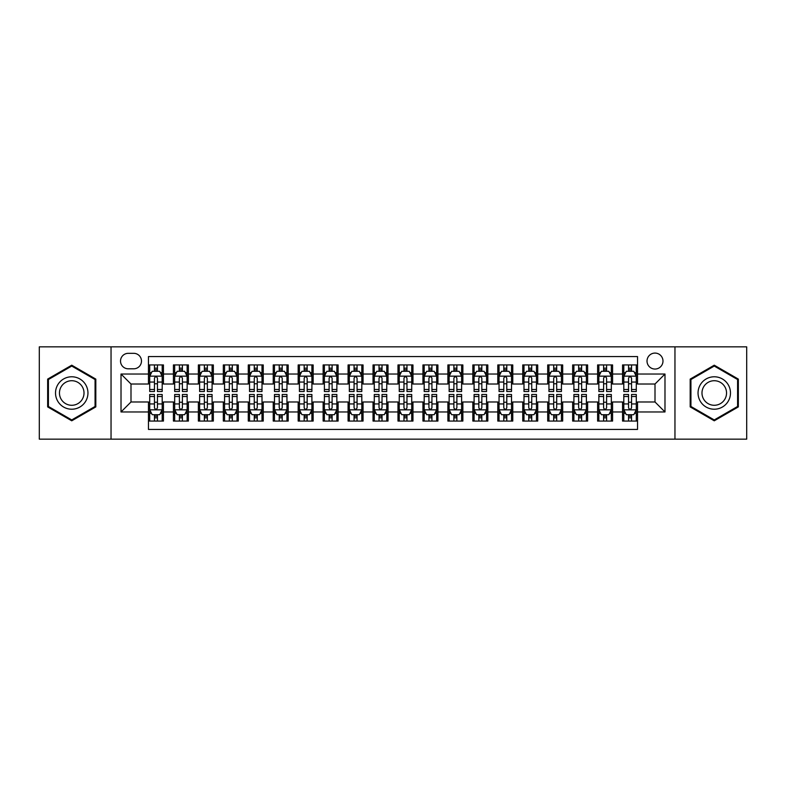 <?xml version="1.0" encoding="UTF-8"?>
<svg xmlns="http://www.w3.org/2000/svg" width="786" height="786" viewBox="0 0 786 786"><rect width="100%" height="100%" fill="white"/><g stroke="black" fill="none" stroke-linecap="round" stroke-linejoin="round"><path stroke-width="1.18" d="M655.003 353.081A7.988 7.988 0 0 0 647.016 361.059A7.988 7.988 0 0 0 655.003 369.047A7.988 7.988 0 0 0 662.981 361.059A7.988 7.988 0 0 0 655.003 353.081M674.958 439.158L746.7 439.158L746.7 346.842L674.958 346.842L674.958 439.158L111.042 439.158L111.042 346.842L39.3 346.842L39.3 439.158L111.042 439.158M637.534 364.93L622.561 364.93L622.561 374.038L612.579 374.038L612.579 384.02L622.561 384.02L622.561 374.038M612.579 374.038L612.579 364.93L597.606 364.93L597.606 374.038L587.633 374.038L587.633 384.02L597.606 384.02L597.606 374.038M587.633 374.038L587.633 364.93L572.66 364.93L572.66 374.038L562.678 374.038L562.678 384.02L572.66 384.02L572.66 374.038M562.678 374.038L562.678 364.93L547.704 364.93L547.704 374.038L537.722 374.038L537.722 384.02L547.704 384.02L547.704 374.038M537.722 374.038L537.722 364.93L522.749 364.93L522.749 374.038L512.767 374.038L512.767 384.02L522.749 384.02L522.749 374.038M512.767 374.038L512.767 364.93L497.803 364.93L497.803 374.038L487.821 374.038L487.821 384.02L497.803 384.02L497.803 374.038M487.821 374.038L487.821 364.93L472.848 364.93L472.848 374.038L462.866 374.038L462.866 384.02L472.848 384.02L472.848 374.038M462.866 374.038L462.866 364.93L447.892 364.93L447.892 374.038L437.91 374.038L437.91 384.02L447.892 384.02L447.892 374.038M437.91 374.038L437.91 364.93L422.947 364.93L422.947 374.038L412.964 374.038L412.964 384.02L422.947 384.02L422.947 374.038M412.964 374.038L412.964 364.93L397.991 364.93L397.991 374.038L388.009 374.038L388.009 384.02L397.991 384.02L397.991 374.038M388.009 374.038L388.009 364.93L373.036 364.93L373.036 374.038L363.053 374.038L363.053 384.02L373.036 384.02L373.036 374.038M363.053 374.038L363.053 364.93L348.09 364.93L348.09 374.038L338.108 374.038L338.108 384.02L348.09 384.02L348.09 374.038M338.108 374.038L338.108 364.93L323.134 364.93L323.134 374.038L313.152 374.038L313.152 384.02L323.134 384.02L323.134 374.038M313.152 374.038L313.152 364.93L298.179 364.93L298.179 374.038L288.197 374.038L288.197 384.02L298.179 384.02L298.179 374.038M288.197 374.038L288.197 364.93L273.233 364.93L273.233 374.038L263.251 374.038L263.251 384.02L273.233 384.02L273.233 374.038M263.251 374.038L263.251 364.93L248.278 364.93L248.278 374.038L238.296 374.038L238.296 384.02L248.278 384.02L248.278 374.038M238.296 374.038L238.296 364.93L223.322 364.93L223.322 374.038L213.34 374.038L213.34 384.02L223.322 384.02L223.322 374.038M213.34 374.038L213.34 364.93L198.367 364.93L198.367 374.038L188.394 374.038L188.394 384.02L198.367 384.02L198.367 374.038M188.394 374.038L188.394 364.93L173.421 364.93L173.421 384.02L163.439 384.02L163.439 364.93L148.466 364.93M148.466 421.07L163.439 421.07L163.439 401.98L173.421 401.98L173.421 421.07L188.394 421.07L188.394 401.98L198.367 401.98L198.367 411.962L188.394 411.962M198.367 411.962L198.367 421.07L213.34 421.07L213.34 401.98L223.322 401.98L223.322 411.962L213.34 411.962M223.322 411.962L223.322 421.07L238.296 421.07L238.296 401.98L248.278 401.98L248.278 411.962L238.296 411.962M248.278 411.962L248.278 421.07L263.251 421.07L263.251 401.98L273.233 401.98L273.233 411.962L263.251 411.962M273.233 411.962L273.233 421.07L288.197 421.07L288.197 401.98L298.179 401.98L298.179 411.962L288.197 411.962M298.179 411.962L298.179 421.07L313.152 421.07L313.152 401.98L323.134 401.98L323.134 411.962L313.152 411.962M323.134 411.962L323.134 421.07L338.108 421.07L338.108 401.98L348.09 401.98L348.09 411.962L338.108 411.962M348.09 411.962L348.09 421.07L363.053 421.07L363.053 401.98L373.036 401.98L373.036 411.962L363.053 411.962M373.036 411.962L373.036 421.07L388.009 421.07L388.009 401.98L397.991 401.98L397.991 411.962L388.009 411.962M397.991 411.962L397.991 421.07L412.964 421.07L412.964 401.98L422.947 401.98L422.947 411.962L412.964 411.962M422.947 411.962L422.947 421.07L437.91 421.07L437.91 401.98L447.892 401.98L447.892 411.962L437.91 411.962M447.892 411.962L447.892 421.07L462.866 421.07L462.866 401.98L472.848 401.98L472.848 411.962L462.866 411.962M472.848 411.962L472.848 421.07L487.821 421.07L487.821 401.98L497.803 401.98L497.803 411.962L487.821 411.962M497.803 411.962L497.803 421.07L512.767 421.07L512.767 401.98L522.749 401.98L522.749 411.962L512.767 411.962M522.749 411.962L522.749 421.07L537.722 421.07L537.722 401.98L547.704 401.98L547.704 411.962L537.722 411.962M547.704 411.962L547.704 421.07L562.678 421.07L562.678 401.98L572.66 401.98L572.66 411.962L562.678 411.962M572.66 411.962L572.66 421.07L587.633 421.07L587.633 401.98L597.606 401.98L597.606 411.962L587.633 411.962M597.606 411.962L597.606 421.07L612.579 421.07L612.579 401.98L622.561 401.98L622.561 411.962L612.579 411.962M128.256 368.801L133.748 368.801A7.732 7.732 0 0 0 141.48 361.059A7.732 7.732 0 0 0 133.748 353.327L128.256 353.327A7.732 7.732 0 0 0 120.523 361.059A7.732 7.732 0 0 0 128.256 368.801M674.958 346.842L111.042 346.842M637.534 374.038L637.534 356.569L148.466 356.569L148.466 384.02L130.997 384.02L130.997 401.98L148.466 401.98L148.466 429.431L637.534 429.431L637.534 401.98L655.003 401.98L655.003 384.02L637.534 384.02L637.534 374.038L664.985 374.038L664.985 411.962L637.534 411.962M148.466 411.962L121.015 411.962L121.015 374.038L148.466 374.038M622.561 411.962L622.561 421.07L637.534 421.07M148.466 371.169L149.713 371.169M154.459 371.169L157.446 371.169M162.191 371.169L163.439 371.169M148.466 383.765L149.713 383.765M154.459 383.765L157.446 383.765M162.191 383.765L163.439 383.765M148.466 402.236L149.713 402.236M154.459 402.236L157.446 402.236M162.191 402.236L163.439 402.236M148.466 414.831L149.713 414.831M154.459 414.831L157.446 414.831M162.191 414.831L163.439 414.831M173.421 383.765L174.669 383.765M179.405 383.765L182.401 383.765M187.147 383.765L188.394 383.765M173.421 371.169L174.669 371.169M179.405 371.169L182.401 371.169M187.147 371.169L188.394 371.169M173.421 402.236L174.669 402.236M179.405 402.236L182.401 402.236M187.147 402.236L188.394 402.236M173.421 414.831L174.669 414.831M179.405 414.831L182.401 414.831M187.147 414.831L188.394 414.831M198.367 402.236L199.615 402.236M204.36 402.236L207.357 402.236M212.092 402.236L213.34 402.236M198.367 414.831L199.615 414.831M204.36 414.831L207.357 414.831M212.092 414.831L213.34 414.831M198.367 371.169L199.615 371.169M204.36 371.169L207.357 371.169M212.092 371.169L213.34 371.169M198.367 383.765L199.615 383.765M204.36 383.765L207.357 383.765M212.092 383.765L213.34 383.765M223.322 402.236L224.57 402.236M229.316 402.236L232.302 402.236M237.048 402.236L238.296 402.236M223.322 414.831L224.57 414.831M229.316 414.831L232.302 414.831M237.048 414.831L238.296 414.831M223.322 371.169L224.57 371.169M229.316 371.169L232.302 371.169M237.048 371.169L238.296 371.169M223.322 383.765L224.57 383.765M229.316 383.765L232.302 383.765M237.048 383.765L238.296 383.765M248.278 402.236L249.526 402.236M254.261 402.236L257.258 402.236M262.003 402.236L263.251 402.236M248.278 414.831L249.526 414.831M254.261 414.831L257.258 414.831M262.003 414.831L263.251 414.831M248.278 371.169L249.526 371.169M254.261 371.169L257.258 371.169M262.003 371.169L263.251 371.169M248.278 383.765L249.526 383.765M254.261 383.765L257.258 383.765M262.003 383.765L263.251 383.765M273.233 402.236L274.481 402.236M279.217 402.236L282.213 402.236M286.949 402.236L288.197 402.236M273.233 414.831L274.481 414.831M279.217 414.831L282.213 414.831M286.949 414.831L288.197 414.831M273.233 371.169L274.481 371.169M279.217 371.169L282.213 371.169M286.949 371.169L288.197 371.169M273.233 383.765L274.481 383.765M279.217 383.765L282.213 383.765M286.949 383.765L288.197 383.765M298.179 402.236L299.427 402.236M304.172 402.236L307.159 402.236M311.904 402.236L313.152 402.236M298.179 414.831L299.427 414.831M304.172 414.831L307.159 414.831M311.904 414.831L313.152 414.831M298.179 371.169L299.427 371.169M304.172 371.169L307.159 371.169M311.904 371.169L313.152 371.169M298.179 383.765L299.427 383.765M304.172 383.765L307.159 383.765M311.904 383.765L313.152 383.765M323.134 402.236L324.382 402.236M329.118 402.236L332.114 402.236M336.86 402.236L338.108 402.236M323.134 414.831L324.382 414.831M329.118 414.831L332.114 414.831M336.86 414.831L338.108 414.831M323.134 371.169L324.382 371.169M329.118 371.169L332.114 371.169M336.86 371.169L338.108 371.169M323.134 383.765L324.382 383.765M329.118 383.765L332.114 383.765M336.86 383.765L338.108 383.765M348.09 402.236L349.338 402.236M354.073 402.236L357.07 402.236M361.806 402.236L363.053 402.236M348.09 414.831L349.338 414.831M354.073 414.831L357.07 414.831M361.806 414.831L363.053 414.831M348.09 371.169L349.338 371.169M354.073 371.169L357.07 371.169M361.806 371.169L363.053 371.169M348.09 383.765L349.338 383.765M354.073 383.765L357.07 383.765M361.806 383.765L363.053 383.765M373.036 402.236L374.283 402.236M379.029 402.236L382.025 402.236M386.761 402.236L388.009 402.236M373.036 414.831L374.283 414.831M379.029 414.831L382.025 414.831M386.761 414.831L388.009 414.831M373.036 371.169L374.283 371.169M379.029 371.169L382.025 371.169M386.761 371.169L388.009 371.169M373.036 383.765L374.283 383.765M379.029 383.765L382.025 383.765M386.761 383.765L388.009 383.765M397.991 402.236L399.239 402.236M403.975 402.236L406.971 402.236M411.717 402.236L412.964 402.236M397.991 414.831L399.239 414.831M403.975 414.831L406.971 414.831M411.717 414.831L412.964 414.831M397.991 371.169L399.239 371.169M403.975 371.169L406.971 371.169M411.717 371.169L412.964 371.169M397.991 383.765L399.239 383.765M403.975 383.765L406.971 383.765M411.717 383.765L412.964 383.765M422.947 402.236L424.194 402.236M428.93 402.236L431.927 402.236M436.662 402.236L437.91 402.236M422.947 414.831L424.194 414.831M428.93 414.831L431.927 414.831M436.662 414.831L437.91 414.831M422.947 371.169L424.194 371.169M428.93 371.169L431.927 371.169M436.662 371.169L437.91 371.169M422.947 383.765L424.194 383.765M428.93 383.765L431.927 383.765M436.662 383.765L437.91 383.765M447.892 402.236L449.14 402.236M453.886 402.236L456.882 402.236M461.618 402.236L462.866 402.236M447.892 414.831L449.14 414.831M453.886 414.831L456.882 414.831M461.618 414.831L462.866 414.831M447.892 371.169L449.14 371.169M453.886 371.169L456.882 371.169M461.618 371.169L462.866 371.169M447.892 383.765L449.14 383.765M453.886 383.765L456.882 383.765M461.618 383.765L462.866 383.765M472.848 402.236L474.096 402.236M478.841 402.236L481.828 402.236M486.573 402.236L487.821 402.236M472.848 414.831L474.096 414.831M478.841 414.831L481.828 414.831M486.573 414.831L487.821 414.831M472.848 371.169L474.096 371.169M478.841 371.169L481.828 371.169M486.573 371.169L487.821 371.169M472.848 383.765L474.096 383.765M478.841 383.765L481.828 383.765M486.573 383.765L487.821 383.765M497.803 402.236L499.051 402.236M503.787 402.236L506.783 402.236M511.519 402.236L512.767 402.236M497.803 414.831L499.051 414.831M503.787 414.831L506.783 414.831M511.519 414.831L512.767 414.831M497.803 371.169L499.051 371.169M503.787 371.169L506.783 371.169M511.519 371.169L512.767 371.169M497.803 383.765L499.051 383.765M503.787 383.765L506.783 383.765M511.519 383.765L512.767 383.765M522.749 402.236L523.997 402.236M528.742 402.236L531.739 402.236M536.474 402.236L537.722 402.236M522.749 414.831L523.997 414.831M528.742 414.831L531.739 414.831M536.474 414.831L537.722 414.831M522.749 371.169L523.997 371.169M528.742 371.169L531.739 371.169M536.474 371.169L537.722 371.169M522.749 383.765L523.997 383.765M528.742 383.765L531.739 383.765M536.474 383.765L537.722 383.765M547.704 402.236L548.952 402.236M553.698 402.236L556.685 402.236M561.43 402.236L562.678 402.236M547.704 414.831L548.952 414.831M553.698 414.831L556.685 414.831M561.43 414.831L562.678 414.831M547.704 371.169L548.952 371.169M553.698 371.169L556.685 371.169M561.43 371.169L562.678 371.169M547.704 383.765L548.952 383.765M553.698 383.765L556.685 383.765M561.43 383.765L562.678 383.765M572.66 402.236L573.908 402.236M578.643 402.236L581.64 402.236M586.385 402.236L587.633 402.236M572.66 414.831L573.908 414.831M578.643 414.831L581.64 414.831M586.385 414.831L587.633 414.831M572.66 371.169L573.908 371.169M578.643 371.169L581.64 371.169M586.385 371.169L587.633 371.169M572.66 383.765L573.908 383.765M578.643 383.765L581.64 383.765M586.385 383.765L587.633 383.765M597.606 402.236L598.853 402.236M603.599 402.236L606.596 402.236M611.331 402.236L612.579 402.236M597.606 414.831L598.853 414.831M603.599 414.831L606.596 414.831M611.331 414.831L612.579 414.831M597.606 371.169L598.853 371.169M603.599 371.169L606.596 371.169M611.331 371.169L612.579 371.169M597.606 383.765L598.853 383.765M603.599 383.765L606.596 383.765M611.331 383.765L612.579 383.765M622.561 402.236L623.809 402.236M628.554 402.236L631.541 402.236M636.287 402.236L637.534 402.236M622.561 414.831L623.809 414.831M628.554 414.831L631.541 414.831M636.287 414.831L637.534 414.831M622.561 371.169L623.809 371.169M628.554 371.169L631.541 371.169M636.287 371.169L637.534 371.169M622.561 383.765L623.809 383.765M628.554 383.765L631.541 383.765M636.287 383.765L637.534 383.765M130.997 384.02L121.015 374.038M130.997 401.98L121.015 411.962M664.985 374.038L655.003 384.02M664.985 411.962L655.003 401.98M71.742 420.805L95.813 406.902L95.813 379.098L71.742 365.195L47.661 379.098L47.661 406.902L71.742 420.805M738.339 379.098L714.258 365.195L690.187 379.098L690.187 406.902L714.258 420.805L738.339 406.902L738.339 379.098M157.446 368.172L154.459 368.172M162.191 389.473L157.446 389.473L157.446 391.507L162.191 391.507L162.191 376.278L159.696 371.287L152.209 371.287L149.713 376.278L149.713 391.507L154.459 391.507L154.459 389.473L149.713 389.473M149.713 376.278L149.713 364.93M162.191 376.278L162.191 364.93M154.459 371.287L154.459 364.93M157.446 364.93L157.446 371.287M157.446 389.473L157.446 378.154C156.453 376.229 155.451 376.229 154.459 378.154L154.459 389.473M154.459 417.828L157.446 417.828M149.713 396.527L154.459 396.527L154.459 394.493L149.713 394.493L149.713 409.722L152.209 414.713L159.696 414.713L162.191 409.722L162.191 394.493L157.446 394.493L157.446 396.527L162.191 396.527M162.191 409.722L162.191 421.07M149.713 409.722L149.713 421.07M157.446 414.713L157.446 421.07M154.459 421.07L154.459 414.713M154.459 396.527L154.459 407.846C155.451 409.771 156.453 409.771 157.446 407.846L157.446 396.527M71.742 376.779A16.221 16.221 0 0 0 55.521 393A16.221 16.221 0 0 0 71.742 409.221A16.221 16.221 0 0 0 87.953 393A16.221 16.221 0 0 0 71.742 376.779M71.742 380.719A12.281 12.281 0 0 0 59.461 393A12.281 12.281 0 0 0 71.742 405.281A12.281 12.281 0 0 0 84.014 393A12.281 12.281 0 0 0 71.742 380.719M95.067 406.47L71.742 419.94L48.408 406.47L48.408 379.53L71.742 366.06L95.067 379.53L95.067 406.47M700.218 384.894A16.221 16.221 0 0 0 706.152 407.05A16.221 16.221 0 0 0 728.308 401.106A16.221 16.221 0 0 0 722.373 378.95A16.221 16.221 0 0 0 700.218 384.894M703.627 386.859A12.281 12.281 0 0 0 708.117 403.631A12.281 12.281 0 0 0 724.898 399.141A12.281 12.281 0 0 0 720.398 382.369A12.281 12.281 0 0 0 703.627 386.859M737.592 379.53L737.592 406.47L714.258 419.94L690.933 406.47L690.933 379.53L714.258 366.06L737.592 379.53M182.401 368.172L179.405 368.172M187.147 389.473L182.401 389.473L182.401 391.507L187.147 391.507L187.147 376.278L184.651 371.287L177.164 371.287L174.669 376.278L174.669 391.507L179.405 391.507L179.405 389.473L174.669 389.473M174.669 376.278L174.669 364.93M187.147 376.278L187.147 364.93M179.405 371.287L179.405 364.93M182.401 364.93L182.401 371.287M182.401 389.473L182.401 378.154C181.409 376.229 180.407 376.229 179.405 378.154L179.405 389.473M207.357 368.172L204.36 368.172M212.092 389.473L207.357 389.473L207.357 391.507L212.092 391.507L212.092 376.278L209.597 371.287L202.11 371.287L199.615 376.278L199.615 391.507L204.36 391.507L204.36 389.473L199.615 389.473M199.615 376.278L199.615 364.93M212.092 376.278L212.092 364.93M204.36 371.287L204.36 364.93M207.357 364.93L207.357 371.287M207.357 389.473L207.357 378.154C206.354 376.229 205.362 376.229 204.36 378.154L204.36 389.473M232.302 368.172L229.316 368.172M237.048 389.473L232.302 389.473L232.302 391.507L237.048 391.507L237.048 376.278L234.552 371.287L227.066 371.287L224.57 376.278L224.57 391.507L229.316 391.507L229.316 389.473L224.57 389.473M224.57 376.278L224.57 364.93M237.048 376.278L237.048 364.93M229.316 371.287L229.316 364.93M232.302 364.93L232.302 371.287M232.302 389.473L232.302 378.154C231.31 376.229 230.308 376.229 229.316 378.154L229.316 389.473M257.258 368.172L254.261 368.172M262.003 389.473L257.258 389.473L257.258 391.507L262.003 391.507L262.003 376.278L259.508 371.287L252.021 371.287L249.526 376.278L249.526 391.507L254.261 391.507L254.261 389.473L249.526 389.473M249.526 376.278L249.526 364.93M262.003 376.278L262.003 364.93M254.261 371.287L254.261 364.93M257.258 364.93L257.258 371.287M257.258 389.473L257.258 378.154C256.265 376.229 255.263 376.229 254.261 378.154L254.261 389.473M179.405 417.828L182.401 417.828M174.669 396.527L179.405 396.527L179.405 394.493L174.669 394.493L174.669 409.722L177.164 414.713L184.651 414.713L187.147 409.722L187.147 394.493L182.401 394.493L182.401 396.527L187.147 396.527M187.147 409.722L187.147 421.07M174.669 409.722L174.669 421.07M182.401 414.713L182.401 421.07M179.405 421.07L179.405 414.713M179.405 396.527L179.405 407.846C180.407 409.771 181.399 409.771 182.401 407.846L182.401 396.527M204.36 417.828L207.357 417.828M199.615 396.527L204.36 396.527L204.36 394.493L199.615 394.493L199.615 409.722L202.11 414.713L209.597 414.713L212.092 409.722L212.092 394.493L207.357 394.493L207.357 396.527L212.092 396.527M212.092 409.722L212.092 421.07M199.615 409.722L199.615 421.07M207.357 414.713L207.357 421.07M204.36 421.07L204.36 414.713M204.36 396.527L204.36 407.846C205.352 409.771 206.354 409.771 207.357 407.846L207.357 396.527M229.316 417.828L232.302 417.828M224.57 396.527L229.316 396.527L229.316 394.493L224.57 394.493L224.57 409.722L227.066 414.713L234.552 414.713L237.048 409.722L237.048 394.493L232.302 394.493L232.302 396.527L237.048 396.527M237.048 409.722L237.048 421.07M224.57 409.722L224.57 421.07M232.302 414.713L232.302 421.07M229.316 421.07L229.316 414.713M229.316 396.527L229.316 407.846C230.308 409.771 231.31 409.771 232.302 407.846L232.302 396.527M254.261 417.828L257.258 417.828M249.526 396.527L254.261 396.527L254.261 394.493L249.526 394.493L249.526 409.722L252.021 414.713L259.508 414.713L262.003 409.722L262.003 394.493L257.258 394.493L257.258 396.527L262.003 396.527M262.003 409.722L262.003 421.07M249.526 409.722L249.526 421.07M257.258 414.713L257.258 421.07M254.261 421.07L254.261 414.713M254.261 396.527L254.261 407.846C255.263 409.771 256.256 409.771 257.258 407.846L257.258 396.527M282.213 368.172L279.217 368.172M286.949 389.473L282.213 389.473L282.213 391.507L286.949 391.507L286.949 376.278L284.453 371.287L276.967 371.287L274.481 376.278L274.481 391.507L279.217 391.507L279.217 389.473L274.481 389.473M274.481 376.278L274.481 364.93M286.949 376.278L286.949 364.93M279.217 371.287L279.217 364.93M282.213 364.93L282.213 371.287M282.213 389.473L282.213 378.154C281.211 376.229 280.219 376.229 279.217 378.154L279.217 389.473M279.217 417.828L282.213 417.828M274.481 396.527L279.217 396.527L279.217 394.493L274.481 394.493L274.481 409.722L276.967 414.713L284.453 414.713L286.949 409.722L286.949 394.493L282.213 394.493L282.213 396.527L286.949 396.527M286.949 409.722L286.949 421.07M274.481 409.722L274.481 421.07M282.213 414.713L282.213 421.07M279.217 421.07L279.217 414.713M279.217 396.527L279.217 407.846C280.209 409.771 281.211 409.771 282.213 407.846L282.213 396.527M307.159 368.172L304.172 368.172M311.904 389.473L307.159 389.473L307.159 391.507L311.904 391.507L311.904 376.278L309.409 371.287L301.922 371.287L299.427 376.278L299.427 391.507L304.172 391.507L304.172 389.473L299.427 389.473M299.427 376.278L299.427 364.93M311.904 376.278L311.904 364.93M304.172 371.287L304.172 364.93M307.159 364.93L307.159 371.287M307.159 389.473L307.159 378.154C306.167 376.229 305.165 376.229 304.172 378.154L304.172 389.473M304.172 417.828L307.159 417.828M299.427 396.527L304.172 396.527L304.172 394.493L299.427 394.493L299.427 409.722L301.922 414.713L309.409 414.713L311.904 409.722L311.904 394.493L307.159 394.493L307.159 396.527L311.904 396.527M311.904 409.722L311.904 421.07M299.427 409.722L299.427 421.07M307.159 414.713L307.159 421.07M304.172 421.07L304.172 414.713M304.172 396.527L304.172 407.846C305.165 409.771 306.167 409.771 307.159 407.846L307.159 396.527M332.114 368.172L329.118 368.172M336.86 389.473L332.114 389.473L332.114 391.507L336.86 391.507L336.86 376.278L334.364 371.287L326.878 371.287L324.382 376.278L324.382 391.507L329.118 391.507L329.118 389.473L324.382 389.473M324.382 376.278L324.382 364.93M336.86 376.278L336.86 364.93M329.118 371.287L329.118 364.93M332.114 364.93L332.114 371.287M332.114 389.473L332.114 378.154C331.122 376.229 330.12 376.229 329.118 378.154L329.118 389.473M329.118 417.828L332.114 417.828M324.382 396.527L329.118 396.527L329.118 394.493L324.382 394.493L324.382 409.722L326.878 414.713L334.364 414.713L336.86 409.722L336.86 394.493L332.114 394.493L332.114 396.527L336.86 396.527M336.86 409.722L336.86 421.07M324.382 409.722L324.382 421.07M332.114 414.713L332.114 421.07M329.118 421.07L329.118 414.713M329.118 396.527L329.118 407.846C330.12 409.771 331.112 409.771 332.114 407.846L332.114 396.527M357.07 368.172L354.073 368.172M361.806 389.473L357.07 389.473L357.07 391.507L361.806 391.507L361.806 376.278L359.31 371.287L351.833 371.287L349.338 376.278L349.338 391.507L354.073 391.507L354.073 389.473L349.338 389.473M349.338 376.278L349.338 364.93M361.806 376.278L361.806 364.93M354.073 371.287L354.073 364.93M357.07 364.93L357.07 371.287M357.07 389.473L357.07 378.154C356.068 376.229 355.075 376.229 354.073 378.154L354.073 389.473M354.073 417.828L357.07 417.828M349.338 396.527L354.073 396.527L354.073 394.493L349.338 394.493L349.338 409.722L351.833 414.713L359.31 414.713L361.806 409.722L361.806 394.493L357.07 394.493L357.07 396.527L361.806 396.527M361.806 409.722L361.806 421.07M349.338 409.722L349.338 421.07M357.07 414.713L357.07 421.07M354.073 421.07L354.073 414.713M354.073 396.527L354.073 407.846C355.075 409.771 356.068 409.771 357.07 407.846L357.07 396.527M382.025 368.172L379.029 368.172M386.761 389.473L382.025 389.473L382.025 391.507L386.761 391.507L386.761 376.278L384.266 371.287L376.779 371.287L374.283 376.278L374.283 391.507L379.029 391.507L379.029 389.473L374.283 389.473M374.283 376.278L374.283 364.93M386.761 376.278L386.761 364.93M379.029 371.287L379.029 364.93M382.025 364.93L382.025 371.287M382.025 389.473L382.025 378.154C381.023 376.229 380.031 376.229 379.029 378.154L379.029 389.473M379.029 417.828L382.025 417.828M374.283 396.527L379.029 396.527L379.029 394.493L374.283 394.493L374.283 409.722L376.779 414.713L384.266 414.713L386.761 409.722L386.761 394.493L382.025 394.493L382.025 396.527L386.761 396.527M386.761 409.722L386.761 421.07M374.283 409.722L374.283 421.07M382.025 414.713L382.025 421.07M379.029 421.07L379.029 414.713M379.029 396.527L379.029 407.846C380.021 409.771 381.023 409.771 382.025 407.846L382.025 396.527M406.971 368.172L403.975 368.172M411.717 389.473L406.971 389.473L406.971 391.507L411.717 391.507L411.717 376.278L409.221 371.287L401.734 371.287L399.239 376.278L399.239 391.507L403.975 391.507L403.975 389.473L399.239 389.473M399.239 376.278L399.239 364.93M411.717 376.278L411.717 364.93M403.975 371.287L403.975 364.93M406.971 364.93L406.971 371.287M406.971 389.473L406.971 378.154C405.979 376.229 404.977 376.229 403.975 378.154L403.975 389.473M403.975 417.828L406.971 417.828M399.239 396.527L403.975 396.527L403.975 394.493L399.239 394.493L399.239 409.722L401.734 414.713L409.221 414.713L411.717 409.722L411.717 394.493L406.971 394.493L406.971 396.527L411.717 396.527M411.717 409.722L411.717 421.07M399.239 409.722L399.239 421.07M406.971 414.713L406.971 421.07M403.975 421.07L403.975 414.713M403.975 396.527L403.975 407.846C404.977 409.771 405.969 409.771 406.971 407.846L406.971 396.527M431.927 368.172L428.93 368.172M436.662 389.473L431.927 389.473L431.927 391.507L436.662 391.507L436.662 376.278L434.167 371.287L426.69 371.287L424.194 376.278L424.194 391.507L428.93 391.507L428.93 389.473L424.194 389.473M424.194 376.278L424.194 364.93M436.662 376.278L436.662 364.93M428.93 371.287L428.93 364.93M431.927 364.93L431.927 371.287M431.927 389.473L431.927 378.154C430.925 376.229 429.932 376.229 428.93 378.154L428.93 389.473M428.93 417.828L431.927 417.828M424.194 396.527L428.93 396.527L428.93 394.493L424.194 394.493L424.194 409.722L426.69 414.713L434.167 414.713L436.662 409.722L436.662 394.493L431.927 394.493L431.927 396.527L436.662 396.527M436.662 409.722L436.662 421.07M424.194 409.722L424.194 421.07M431.927 414.713L431.927 421.07M428.93 421.07L428.93 414.713M428.93 396.527L428.93 407.846C429.932 409.771 430.925 409.771 431.927 407.846L431.927 396.527M456.882 368.172L453.886 368.172M461.618 389.473L456.882 389.473L456.882 391.507L461.618 391.507L461.618 376.278L459.122 371.287L451.636 371.287L449.14 376.278L449.14 391.507L453.886 391.507L453.886 389.473L449.14 389.473M449.14 376.278L449.14 364.93M461.618 376.278L461.618 364.93M453.886 371.287L453.886 364.93M456.882 364.93L456.882 371.287M456.882 389.473L456.882 378.154C455.88 376.229 454.888 376.229 453.886 378.154L453.886 389.473M453.886 417.828L456.882 417.828M449.14 396.527L453.886 396.527L453.886 394.493L449.14 394.493L449.14 409.722L451.636 414.713L459.122 414.713L461.618 409.722L461.618 394.493L456.882 394.493L456.882 396.527L461.618 396.527M461.618 409.722L461.618 421.07M449.14 409.722L449.14 421.07M456.882 414.713L456.882 421.07M453.886 421.07L453.886 414.713M453.886 396.527L453.886 407.846C454.878 409.771 455.88 409.771 456.882 407.846L456.882 396.527M481.828 368.172L478.841 368.172M486.573 389.473L481.828 389.473L481.828 391.507L486.573 391.507L486.573 376.278L484.078 371.287L476.591 371.287L474.096 376.278L474.096 391.507L478.841 391.507L478.841 389.473L474.096 389.473M474.096 376.278L474.096 364.93M486.573 376.278L486.573 364.93M478.841 371.287L478.841 364.93M481.828 364.93L481.828 371.287M481.828 389.473L481.828 378.154C480.836 376.229 479.833 376.229 478.841 378.154L478.841 389.473M478.841 417.828L481.828 417.828M474.096 396.527L478.841 396.527L478.841 394.493L474.096 394.493L474.096 409.722L476.591 414.713L484.078 414.713L486.573 409.722L486.573 394.493L481.828 394.493L481.828 396.527L486.573 396.527M486.573 409.722L486.573 421.07M474.096 409.722L474.096 421.07M481.828 414.713L481.828 421.07M478.841 421.07L478.841 414.713M478.841 396.527L478.841 407.846C479.833 409.771 480.836 409.771 481.828 407.846L481.828 396.527M506.783 368.172L503.787 368.172M511.519 389.473L506.783 389.473L506.783 391.507L511.519 391.507L511.519 376.278L509.033 371.287L501.547 371.287L499.051 376.278L499.051 391.507L503.787 391.507L503.787 389.473L499.051 389.473M499.051 376.278L499.051 364.93M511.519 376.278L511.519 364.93M503.787 371.287L503.787 364.93M506.783 364.93L506.783 371.287M506.783 389.473L506.783 378.154C505.791 376.229 504.789 376.229 503.787 378.154L503.787 389.473M503.787 417.828L506.783 417.828M499.051 396.527L503.787 396.527L503.787 394.493L499.051 394.493L499.051 409.722L501.547 414.713L509.033 414.713L511.519 409.722L511.519 394.493L506.783 394.493L506.783 396.527L511.519 396.527M511.519 409.722L511.519 421.07M499.051 409.722L499.051 421.07M506.783 414.713L506.783 421.07M503.787 421.07L503.787 414.713M503.787 396.527L503.787 407.846C504.789 409.771 505.781 409.771 506.783 407.846L506.783 396.527M531.739 368.172L528.742 368.172M536.474 389.473L531.739 389.473L531.739 391.507L536.474 391.507L536.474 376.278L533.979 371.287L526.492 371.287L523.997 376.278L523.997 391.507L528.742 391.507L528.742 389.473L523.997 389.473M523.997 376.278L523.997 364.93M536.474 376.278L536.474 364.93M528.742 371.287L528.742 364.93M531.739 364.93L531.739 371.287M531.739 389.473L531.739 378.154C530.737 376.229 529.744 376.229 528.742 378.154L528.742 389.473M528.742 417.828L531.739 417.828M523.997 396.527L528.742 396.527L528.742 394.493L523.997 394.493L523.997 409.722L526.492 414.713L533.979 414.713L536.474 409.722L536.474 394.493L531.739 394.493L531.739 396.527L536.474 396.527M536.474 409.722L536.474 421.07M523.997 409.722L523.997 421.07M531.739 414.713L531.739 421.07M528.742 421.07L528.742 414.713M528.742 396.527L528.742 407.846C529.735 409.771 530.737 409.771 531.739 407.846L531.739 396.527M556.685 368.172L553.698 368.172M561.43 389.473L556.685 389.473L556.685 391.507L561.43 391.507L561.43 376.278L558.934 371.287L551.448 371.287L548.952 376.278L548.952 391.507L553.698 391.507L553.698 389.473L548.952 389.473M548.952 376.278L548.952 364.93M561.43 376.278L561.43 364.93M553.698 371.287L553.698 364.93M556.685 364.93L556.685 371.287M556.685 389.473L556.685 378.154C555.692 376.229 554.69 376.229 553.698 378.154L553.698 389.473M553.698 417.828L556.685 417.828M548.952 396.527L553.698 396.527L553.698 394.493L548.952 394.493L548.952 409.722L551.448 414.713L558.934 414.713L561.43 409.722L561.43 394.493L556.685 394.493L556.685 396.527L561.43 396.527M561.43 409.722L561.43 421.07M548.952 409.722L548.952 421.07M556.685 414.713L556.685 421.07M553.698 421.07L553.698 414.713M553.698 396.527L553.698 407.846C554.69 409.771 555.692 409.771 556.685 407.846L556.685 396.527M581.64 368.172L578.643 368.172M586.385 389.473L581.64 389.473L581.64 391.507L586.385 391.507L586.385 376.278L583.89 371.287L576.403 371.287L573.908 376.278L573.908 391.507L578.643 391.507L578.643 389.473L573.908 389.473M573.908 376.278L573.908 364.93M586.385 376.278L586.385 364.93M578.643 371.287L578.643 364.93M581.64 364.93L581.64 371.287M581.64 389.473L581.64 378.154C580.648 376.229 579.646 376.229 578.643 378.154L578.643 389.473M578.643 417.828L581.64 417.828M573.908 396.527L578.643 396.527L578.643 394.493L573.908 394.493L573.908 409.722L576.403 414.713L583.89 414.713L586.385 409.722L586.385 394.493L581.64 394.493L581.64 396.527L586.385 396.527M586.385 409.722L586.385 421.07M573.908 409.722L573.908 421.07M581.64 414.713L581.64 421.07M578.643 421.07L578.643 414.713M578.643 396.527L578.643 407.846C579.646 409.771 580.638 409.771 581.64 407.846L581.64 396.527M606.596 368.172L603.599 368.172M611.331 389.473L606.596 389.473L606.596 391.507L611.331 391.507L611.331 376.278L608.836 371.287L601.349 371.287L598.853 376.278L598.853 391.507L603.599 391.507L603.599 389.473L598.853 389.473M598.853 376.278L598.853 364.93M611.331 376.278L611.331 364.93M603.599 371.287L603.599 364.93M606.596 364.93L606.596 371.287M606.596 389.473L606.596 378.154C605.593 376.229 604.601 376.229 603.599 378.154L603.599 389.473M603.599 417.828L606.596 417.828M598.853 396.527L603.599 396.527L603.599 394.493L598.853 394.493L598.853 409.722L601.349 414.713L608.836 414.713L611.331 409.722L611.331 394.493L606.596 394.493L606.596 396.527L611.331 396.527M611.331 409.722L611.331 421.07M598.853 409.722L598.853 421.07M606.596 414.713L606.596 421.07M603.599 421.07L603.599 414.713M603.599 396.527L603.599 407.846C604.591 409.771 605.593 409.771 606.596 407.846L606.596 396.527M631.541 368.172L628.554 368.172M636.287 389.473L631.541 389.473L631.541 391.507L636.287 391.507L636.287 376.278L633.791 371.287L626.304 371.287L623.809 376.278L623.809 391.507L628.554 391.507L628.554 389.473L623.809 389.473M623.809 376.278L623.809 364.93M636.287 376.278L636.287 364.93M628.554 371.287L628.554 364.93M631.541 364.93L631.541 371.287M631.541 389.473L631.541 378.154C630.549 376.229 629.547 376.229 628.554 378.154L628.554 389.473M628.554 417.828L631.541 417.828M623.809 396.527L628.554 396.527L628.554 394.493L623.809 394.493L623.809 409.722L626.304 414.713L633.791 414.713L636.287 409.722L636.287 394.493L631.541 394.493L631.541 396.527L636.287 396.527M636.287 409.722L636.287 421.07M623.809 409.722L623.809 421.07M631.541 414.713L631.541 421.07M628.554 421.07L628.554 414.713M628.554 396.527L628.554 407.846C629.547 409.771 630.549 409.771 631.541 407.846L631.541 396.527M173.421 411.962L163.439 411.962M173.421 374.038L163.439 374.038M162.132 376.16L149.772 376.16M149.713 372.662L151.521 372.662M160.383 372.662L162.191 372.662M154.459 382.065L149.713 382.065M162.191 382.065L157.446 382.065M157.446 369.764L154.459 369.764M149.772 409.84L162.132 409.84M162.191 413.338L160.383 413.338M151.521 413.338L149.713 413.338M157.446 403.935L162.191 403.935M149.713 403.935L154.459 403.935M154.459 416.236L157.446 416.236M187.078 376.16L174.728 376.16M174.669 372.662L176.477 372.662M185.339 372.662L187.147 372.662M179.405 382.065L174.669 382.065M187.147 382.065L182.401 382.065M182.401 369.764L179.405 369.764M212.033 376.16L199.683 376.16M199.615 372.662L201.432 372.662M210.284 372.662L212.092 372.662M204.36 382.065L199.615 382.065M212.092 382.065L207.357 382.065M207.357 369.764L204.36 369.764M236.989 376.16L224.629 376.16M224.57 372.662L226.378 372.662M235.24 372.662L237.048 372.662M229.316 382.065L224.57 382.065M237.048 382.065L232.302 382.065M232.302 369.764L229.316 369.764M261.935 376.16L249.584 376.16M249.526 372.662L251.333 372.662M260.195 372.662L262.003 372.662M254.261 382.065L249.526 382.065M262.003 382.065L257.258 382.065M257.258 369.764L254.261 369.764M174.728 409.84L187.078 409.84M187.147 413.338L185.339 413.338M176.477 413.338L174.669 413.338M182.401 403.935L187.147 403.935M174.669 403.935L179.405 403.935M179.405 416.236L182.401 416.236M199.683 409.84L212.033 409.84M212.092 413.338L210.284 413.338M201.432 413.338L199.615 413.338M207.357 403.935L212.092 403.935M199.615 403.935L204.36 403.935M204.36 416.236L207.357 416.236M224.629 409.84L236.989 409.84M237.048 413.338L235.24 413.338M226.378 413.338L224.57 413.338M232.302 403.935L237.048 403.935M224.57 403.935L229.316 403.935M229.316 416.236L232.302 416.236M249.584 409.84L261.935 409.84M262.003 413.338L260.195 413.338M251.333 413.338L249.526 413.338M257.258 403.935L262.003 403.935M249.526 403.935L254.261 403.935M254.261 416.236L257.258 416.236M286.89 376.16L274.54 376.16M274.481 372.662L276.289 372.662M285.141 372.662L286.949 372.662M279.217 382.065L274.481 382.065M286.949 382.065L282.213 382.065M282.213 369.764L279.217 369.764M274.54 409.84L286.89 409.84M286.949 413.338L285.141 413.338M276.289 413.338L274.481 413.338M282.213 403.935L286.949 403.935M274.481 403.935L279.217 403.935M279.217 416.236L282.213 416.236M311.846 376.16L299.495 376.16M299.427 372.662L301.235 372.662M310.097 372.662L311.904 372.662M304.172 382.065L299.427 382.065M311.904 382.065L307.159 382.065M307.159 369.764L304.172 369.764M299.495 409.84L311.846 409.84M311.904 413.338L310.097 413.338M301.235 413.338L299.427 413.338M307.159 403.935L311.904 403.935M299.427 403.935L304.172 403.935M304.172 416.236L307.159 416.236M336.791 376.16L324.441 376.16M324.382 372.662L326.19 372.662M335.052 372.662L336.86 372.662M329.118 382.065L324.382 382.065M336.86 382.065L332.114 382.065M332.114 369.764L329.118 369.764M324.441 409.84L336.791 409.84M336.86 413.338L335.052 413.338M326.19 413.338L324.382 413.338M332.114 403.935L336.86 403.935M324.382 403.935L329.118 403.935M329.118 416.236L332.114 416.236M361.747 376.16L349.397 376.16M349.338 372.662L351.145 372.662M359.998 372.662L361.806 372.662M354.073 382.065L349.338 382.065M361.806 382.065L357.07 382.065M357.07 369.764L354.073 369.764M349.397 409.84L361.747 409.84M361.806 413.338L359.998 413.338M351.145 413.338L349.338 413.338M357.07 403.935L361.806 403.935M349.338 403.935L354.073 403.935M354.073 416.236L357.07 416.236M386.702 376.16L374.352 376.16M374.283 372.662L376.091 372.662M384.953 372.662L386.761 372.662M379.029 382.065L374.283 382.065M386.761 382.065L382.025 382.065M382.025 369.764L379.029 369.764M374.352 409.84L386.702 409.84M386.761 413.338L384.953 413.338M376.091 413.338L374.283 413.338M382.025 403.935L386.761 403.935M374.283 403.935L379.029 403.935M379.029 416.236L382.025 416.236M411.648 376.16L399.298 376.16M399.239 372.662L401.047 372.662M409.909 372.662L411.717 372.662M403.975 382.065L399.239 382.065M411.717 382.065L406.971 382.065M406.971 369.764L403.975 369.764M399.298 409.84L411.648 409.84M411.717 413.338L409.909 413.338M401.047 413.338L399.239 413.338M406.971 403.935L411.717 403.935M399.239 403.935L403.975 403.935M403.975 416.236L406.971 416.236M436.603 376.16L424.253 376.16M424.194 372.662L426.002 372.662M434.855 372.662L436.662 372.662M428.93 382.065L424.194 382.065M436.662 382.065L431.927 382.065M431.927 369.764L428.93 369.764M424.253 409.84L436.603 409.84M436.662 413.338L434.855 413.338M426.002 413.338L424.194 413.338M431.927 403.935L436.662 403.935M424.194 403.935L428.93 403.935M428.93 416.236L431.927 416.236M461.559 376.16L449.209 376.16M449.14 372.662L450.948 372.662M459.81 372.662L461.618 372.662M453.886 382.065L449.14 382.065M461.618 382.065L456.882 382.065M456.882 369.764L453.886 369.764M449.209 409.84L461.559 409.84M461.618 413.338L459.81 413.338M450.948 413.338L449.14 413.338M456.882 403.935L461.618 403.935M449.14 403.935L453.886 403.935M453.886 416.236L456.882 416.236M486.505 376.16L474.155 376.16M474.096 372.662L475.903 372.662M484.765 372.662L486.573 372.662M478.841 382.065L474.096 382.065M486.573 382.065L481.828 382.065M481.828 369.764L478.841 369.764M474.155 409.84L486.505 409.84M486.573 413.338L484.765 413.338M475.903 413.338L474.096 413.338M481.828 403.935L486.573 403.935M474.096 403.935L478.841 403.935M478.841 416.236L481.828 416.236M511.46 376.16L499.11 376.16M499.051 372.662L500.859 372.662M509.711 372.662L511.519 372.662M503.787 382.065L499.051 382.065M511.519 382.065L506.783 382.065M506.783 369.764L503.787 369.764M499.11 409.84L511.46 409.84M511.519 413.338L509.711 413.338M500.859 413.338L499.051 413.338M506.783 403.935L511.519 403.935M499.051 403.935L503.787 403.935M503.787 416.236L506.783 416.236M536.416 376.16L524.066 376.16M523.997 372.662L525.805 372.662M534.667 372.662L536.474 372.662M528.742 382.065L523.997 382.065M536.474 382.065L531.739 382.065M531.739 369.764L528.742 369.764M524.066 409.84L536.416 409.84M536.474 413.338L534.667 413.338M525.805 413.338L523.997 413.338M531.739 403.935L536.474 403.935M523.997 403.935L528.742 403.935M528.742 416.236L531.739 416.236M561.371 376.16L549.011 376.16M548.952 372.662L550.76 372.662M559.622 372.662L561.43 372.662M553.698 382.065L548.952 382.065M561.43 382.065L556.685 382.065M556.685 369.764L553.698 369.764M549.011 409.84L561.371 409.84M561.43 413.338L559.622 413.338M550.76 413.338L548.952 413.338M556.685 403.935L561.43 403.935M548.952 403.935L553.698 403.935M553.698 416.236L556.685 416.236M586.317 376.16L573.967 376.16M573.908 372.662L575.716 372.662M584.568 372.662L586.385 372.662M578.643 382.065L573.908 382.065M586.385 382.065L581.64 382.065M581.64 369.764L578.643 369.764M573.967 409.84L586.317 409.84M586.385 413.338L584.568 413.338M575.716 413.338L573.908 413.338M581.64 403.935L586.385 403.935M573.908 403.935L578.643 403.935M578.643 416.236L581.64 416.236M611.272 376.16L598.922 376.16M598.853 372.662L600.661 372.662M609.523 372.662L611.331 372.662M603.599 382.065L598.853 382.065M611.331 382.065L606.596 382.065M606.596 369.764L603.599 369.764M598.922 409.84L611.272 409.84M611.331 413.338L609.523 413.338M600.661 413.338L598.853 413.338M606.596 403.935L611.331 403.935M598.853 403.935L603.599 403.935M603.599 416.236L606.596 416.236M636.228 376.16L623.868 376.16M623.809 372.662L625.617 372.662M634.479 372.662L636.287 372.662M628.554 382.065L623.809 382.065M636.287 382.065L631.541 382.065M631.541 369.764L628.554 369.764M623.868 409.84L636.228 409.84M636.287 413.338L634.479 413.338M625.617 413.338L623.809 413.338M631.541 403.935L636.287 403.935M623.809 403.935L628.554 403.935M628.554 416.236L631.541 416.236"/></g></svg>
